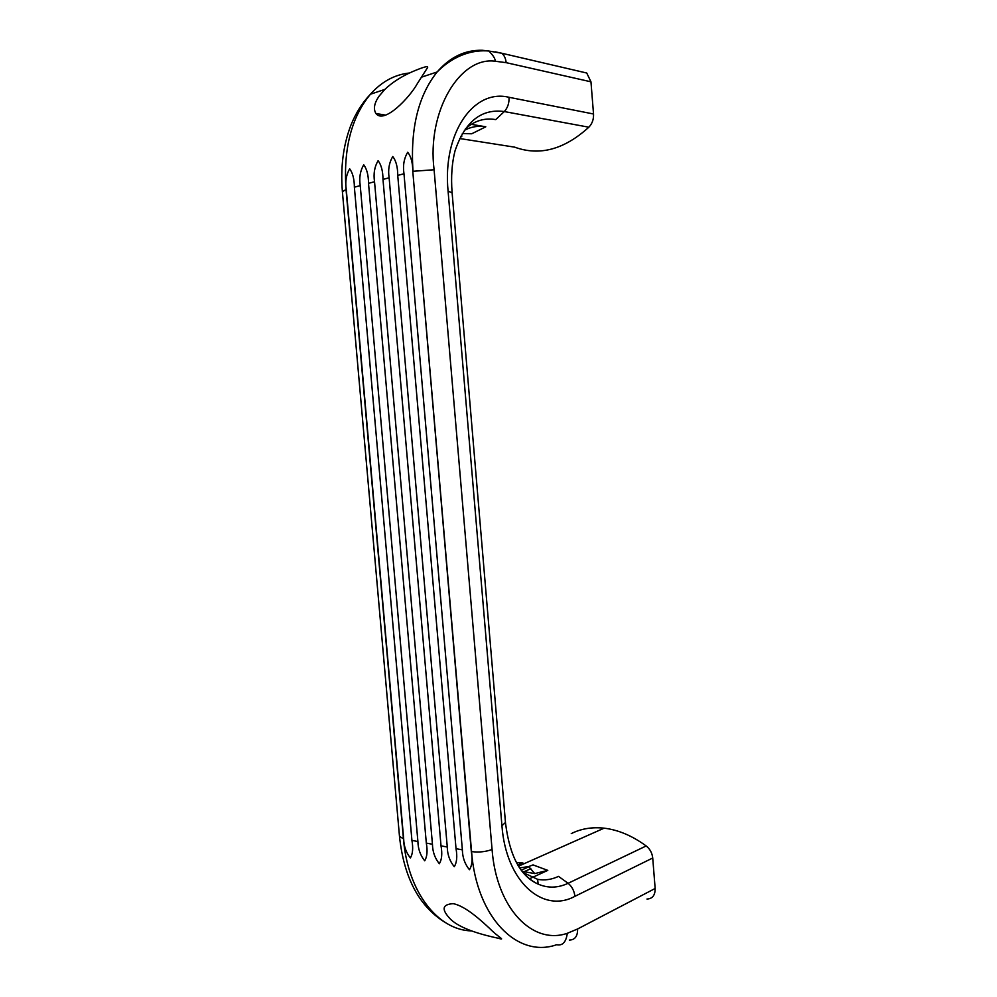 <?xml version="1.0" encoding="UTF-8"?>
<svg xmlns="http://www.w3.org/2000/svg" width="997" height="997" viewBox="0 0 997 997"><rect width="100%" height="100%" fill="white"/><g stroke="black" fill="none" stroke-linecap="round" stroke-linejoin="round"><path stroke-width="1.5" d="M489.726 928.519C498.114 937.192 506.339 940.645 498.4 938.289C482.311 934.85 460.527 928.917 450.632 919.321C441.197 909.538 442.057 904.329 453.199 903.668C465.599 905.961 481.85 921.24 489.726 928.519M417.419 83.499C409.642 97.644 384.082 124.413 375.944 113.521C373.19 108.935 374.236 103.152 379.072 96.173L384.842 89.418C392.095 82.527 401.118 76.682 411.923 71.896C424.336 66.562 429.433 65.328 427.19 68.207L417.419 83.499M354.371 187.199L360.241 185.604C359.032 177.765 360.204 170.836 363.718 164.792C366.884 169.041 368.479 175.235 368.516 183.361L374.536 181.728C373.327 173.814 374.511 166.798 378.1 160.691C381.328 164.979 382.948 171.222 382.985 179.435L389.129 177.765C387.895 169.777 389.117 162.685 392.768 156.504C396.071 160.816 397.728 167.135 397.741 175.422L403.984 173.74C402.738 165.664 403.984 158.498 407.711 152.242C411.088 156.591 412.783 162.96 412.783 171.347L471.307 851.525C472.715 859.551 472.092 865.62 469.437 869.72C464.864 864.1 462.508 857.482 462.371 849.855L456.028 848.671C457.424 856.61 456.838 862.617 454.258 866.692C449.747 861.134 447.416 854.579 447.279 847.026L441.023 845.855C442.406 853.719 441.845 859.676 439.328 863.714C434.891 858.218 432.598 851.725 432.449 844.247L426.317 843.101C427.688 850.89 427.14 856.784 424.697 860.797C420.335 855.351 418.067 848.933 417.905 841.53L411.923 840.409C413.281 848.111 412.77 853.955 410.39 857.931C406.091 852.56 403.847 846.191 403.673 838.863L346.258 189.393C345.074 181.641 346.208 174.774 349.673 168.805C352.751 173.017 354.321 179.148 354.371 187.199L411.923 840.409M360.241 185.604L417.905 841.53M368.516 183.361L426.317 843.101M374.536 181.728L432.449 844.247M382.985 179.435L441.023 845.855M389.129 177.765L447.279 847.026M397.741 175.422L456.028 848.671M403.984 173.74L462.371 849.855M646.978 899.032C652.499 898.783 655.216 895.256 655.154 888.464L652.723 858.006C652.163 852.996 649.982 848.983 646.181 845.955C632.26 835.773 618.24 829.853 604.12 828.171C592.056 826.862 581.101 828.681 571.256 833.617M459.704 138.533L514.689 147.157C539.527 156.217 564.24 149.562 588.841 127.205C592.218 123.69 593.776 119.279 593.527 113.994L590.959 81.816L586.735 73.018L580.453 71.56M590.959 81.816L506.152 62.661L495.048 61.216C459.841 56.38 426.716 111.514 434.094 169.752L413.032 171.285C410.166 128.837 418.192 95.737 437.135 71.971C450.008 57.103 465.026 49.875 482.174 50.274L488.854 51.009C474.236 49.738 454.981 53.988 437.135 71.971L421.681 77.13M522.179 871.341L534.741 873.596L547.789 870.381L529.27 878.88M517.692 864.873L522.964 863.003L517.904 865.246M521.269 870.182L528.921 866.754M471.269 124.326L485.801 126.793C478.236 125.535 471.095 126.719 464.365 130.345M547.789 870.381L533.046 864.91L528.697 866.543L519.611 867.913M462.334 133.586L471.731 133.772L485.801 126.793M460.751 136.452L461.785 136.614L460.739 136.464M646.181 845.955L568.128 883.28L558.519 876.388C551.578 879.628 544.624 880.613 537.645 879.342L522.964 872.525M465.412 128.862C474.385 120.774 484.492 117.683 495.708 119.603L504.32 111.564L588.841 127.205M403.673 838.863L403.449 838.813C407.686 891.779 437.695 930.126 471.369 930.899M412.783 171.347L471.556 851.575C478.672 852.547 485.514 851.849 492.069 849.494C496.431 908.379 532.535 945.343 567.305 933.292C566.097 942.14 562.557 945.954 556.662 944.72C517.605 958.616 476.491 917.676 471.556 851.575L471.307 851.525M409.555 72.993C394.712 74.551 381.689 81.617 370.448 94.229C351.38 117.247 343.23 148.989 346.034 189.455L403.449 838.813L399.485 836.358M346.258 189.393L342.395 191.661M492.069 849.494L434.094 169.752M567.305 933.292L577.599 928.98L655.154 888.464M652.723 858.006L574.908 896.328C542.68 913.95 505.915 881.485 501.94 825.728L448.089 191.187C442.332 133.075 473.587 88.509 509.006 97.295L593.527 113.994M569.312 940.059C574.945 939.934 577.712 936.245 577.599 928.98M516.434 862.617L522.964 863.003M518.951 866.954C524.472 875.079 530.865 880.8 538.131 884.102C547.964 888.352 557.959 888.078 568.128 883.28C572.029 886.607 574.284 890.957 574.908 896.328M495.048 61.216C495.571 59.197 493.527 55.807 488.916 51.046L488.854 51.009M506.152 62.661C505.741 58.487 504.283 55.346 501.765 53.24L495.085 51.807M509.006 97.295C509.305 102.99 507.735 107.751 504.32 111.564C481.464 108.424 465.038 121.497 455.043 150.809C451.89 162.935 450.906 176.83 452.09 192.521M448.089 191.187L452.115 192.795L505.467 822.475L501.94 825.728M461.785 136.614L460.539 136.851M498.4 938.289L499.983 937.516M375.944 113.521L385.702 115.129M523.687 871.901L530.815 868.686M384.842 89.418L370.448 94.229C362.285 102.716 355.755 113.085 350.844 125.323C343.217 145.45 340.401 167.471 342.37 191.374L399.523 836.77C403.984 877.46 418.89 905.824 444.238 921.851M604.12 828.171L518.49 866.194M586.735 73.018L501.765 53.24L488.916 51.046M537.645 879.342L538.131 884.102C520.496 876.4 509.617 855.987 505.504 822.886M534.741 873.596L528.697 866.543"/></g></svg>
